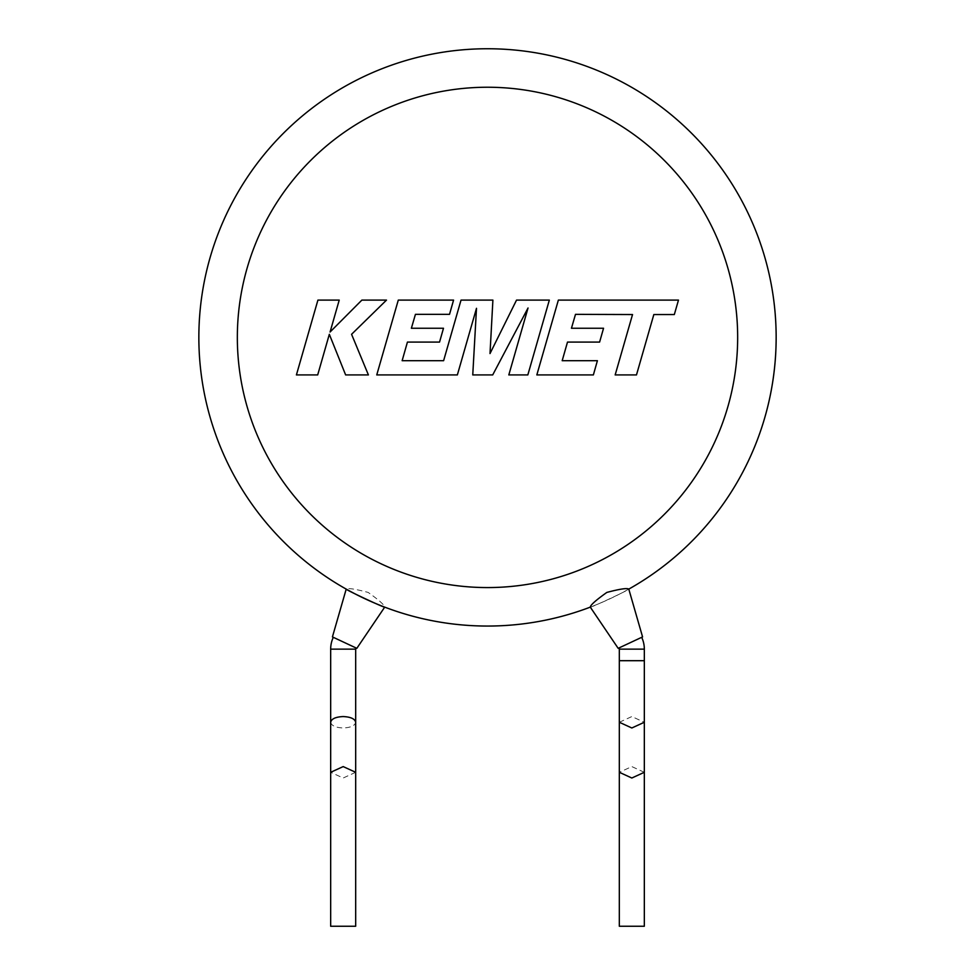 <?xml version="1.0" encoding="UTF-8"?>
<svg xmlns="http://www.w3.org/2000/svg" width="975" height="975" viewBox="0 0 975 975"><rect width="100%" height="100%" fill="white"/><g stroke="black" fill="none" stroke-linecap="round" stroke-linejoin="round"><path stroke-width="0.73" stroke-dasharray="4.88 3.66" d="M619.32 722.268L631.824 716.564L644.329 722.268M631.824 660.697L644.329 660.697L631.824 660.697M644.329 772.297L631.824 766.594L619.32 772.297M619.32 926.25L644.329 926.25M575.494 314.352L632.531 314.547L615.164 374.924L636.48 374.924L653.835 314.547L674.322 314.547L678.478 300.105L558.358 300.105L536.835 374.924L593.373 374.924L597.407 360.689L562.185 360.689L567.499 342.091L599.601 342.091L603.549 328.258L571.447 328.258L575.494 314.352M549.339 300.105L516.531 300.105L490.011 353.559L492.899 300.105L461.029 300.105L443.613 360.689L402.139 360.689L407.428 342.091L439.542 342.091L443.491 328.258L411.377 328.258L415.435 314.34L449.524 314.34L453.57 300.105L398.288 300.105L376.752 374.924L457.36 374.924L476.495 308.307L472.753 374.924L492.704 374.924L528.036 307.99L508.816 374.924L527.828 374.924L549.339 300.105M317.911 300.105L296.412 374.924L317.692 374.924L329.331 334.303L345.638 374.924L368.404 374.924L351.573 334.303L386.502 300.105L361.871 300.105L330.074 332.012L339.227 300.105L317.911 300.105M619.04 647.924L641.696 637.321L619.04 647.924M355.96 647.924L333.304 637.321L355.96 647.924M618.174 648.326L642.574 636.907M590.289 607.133C589.57 608.412 630.216 589.388 628.79 589.107A288.649 288.649 0 0 1 384.711 607.133C384.491 605 378.97 600.1 368.16 592.422C355.278 588.997 347.953 587.901 346.21 589.107A288.649 288.649 0 0 1 198.851 337.399A288.649 288.649 0 0 0 346.21 589.107M776.149 337.399A288.649 288.649 0 0 0 487.5 48.75A288.649 288.649 0 0 0 198.851 337.399M332.426 636.907L356.826 648.326M355.68 772.297L343.176 778.013L330.671 772.297M330.671 722.268C331.463 725.717 335.632 727.618 343.176 727.984C350.72 727.618 354.888 725.717 355.68 722.268M330.671 926.25L355.68 926.25M619.32 649.143L644.329 649.143M237.339 337.399A250.161 250.161 0 0 1 487.5 87.238A250.161 250.161 0 0 1 737.661 337.399A250.161 250.161 0 0 1 487.5 587.572A250.161 250.161 0 0 1 237.339 337.399M330.671 649.143L355.68 649.143M384.711 607.133A288.649 288.649 0 0 0 628.79 589.107"/><path stroke-width="1.46" d="M641.696 637.321A27.897 27.897 0 0 1 644.329 649.143L644.329 722.268L631.824 727.984L619.32 722.268L619.32 772.297L631.824 778.013L644.329 772.297L644.329 926.25L619.32 926.25L619.32 772.297M619.32 722.268L619.32 660.697L644.329 660.697L619.32 660.697L619.32 649.143A2.888 2.888 0 0 0 619.04 647.924M575.494 314.352L632.531 314.547L615.164 374.924L636.48 374.924L653.835 314.547L674.322 314.547L678.478 300.105L558.358 300.105L536.835 374.924L593.373 374.924L597.407 360.689L562.185 360.689L567.499 342.091L599.601 342.091L603.549 328.258L571.447 328.258L575.494 314.352M549.339 300.105L516.531 300.105L490.011 353.559L492.899 300.105L461.029 300.105L443.613 360.689L402.139 360.689L407.428 342.091L439.542 342.091L443.491 328.258L411.377 328.258L415.435 314.34L449.524 314.34L453.57 300.105L398.288 300.105L376.752 374.924L457.36 374.924L476.495 308.307L472.753 374.924L492.704 374.924L528.036 307.99L508.816 374.924L527.828 374.924L549.339 300.105M317.911 300.105L296.412 374.924L317.692 374.924L329.331 334.303L345.638 374.924L368.404 374.924L351.573 334.303L386.502 300.105L361.871 300.105L330.074 332.012L339.227 300.105L317.911 300.105M333.304 637.321A27.897 27.897 0 0 0 330.671 649.143L330.671 772.297L343.176 766.594L355.68 772.297L355.68 926.25L330.671 926.25L330.671 772.297M355.96 647.924A2.888 2.888 0 0 0 355.68 649.143L355.68 722.268C354.888 718.831 350.72 716.918 343.176 716.564C335.632 716.918 331.463 718.831 330.671 722.268M198.851 337.399A288.649 288.649 0 0 0 590.289 607.133C590.509 605 596.03 600.1 606.84 592.422C619.722 588.997 627.047 587.901 628.79 589.107L642.574 636.907L618.174 648.326L590.289 607.133A288.649 288.649 0 0 1 198.851 337.399A288.649 288.649 0 0 1 487.5 48.75A288.649 288.649 0 0 1 628.79 589.107A288.649 288.649 0 0 0 776.149 337.399A288.649 288.649 0 0 1 628.79 589.107A288.649 288.649 0 0 0 776.149 337.399M332.426 636.907L346.21 589.107C344.784 589.388 385.43 608.412 384.711 607.133L356.826 648.326L332.426 636.907M355.68 649.143L330.671 649.143M644.329 649.143L619.32 649.143M737.661 337.399A250.161 250.161 0 0 0 487.5 87.238A250.161 250.161 0 0 0 237.339 337.399A250.161 250.161 0 0 0 487.5 587.572A250.161 250.161 0 0 0 737.661 337.399M644.329 722.268L644.329 772.297M355.68 722.268L355.68 772.297"/></g></svg>
